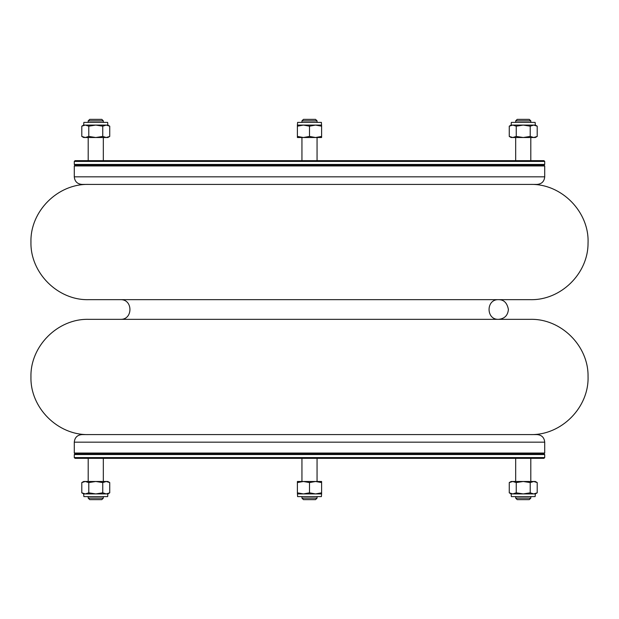 <?xml version="1.0" encoding="UTF-8"?>
<svg xmlns="http://www.w3.org/2000/svg" width="619" height="619" viewBox="0 0 619 619"><rect width="100%" height="100%" fill="white"/><g stroke="black" fill="none" stroke-linecap="round" stroke-linejoin="round"><path stroke-width="0.93" d="M530.421 184.408C561.681 183.572 589.559 212.069 588.035 243.306C588.127 273.644 560.752 300.424 530.421 299.666L88.579 299.666C57.784 300.463 30.153 272.832 30.95 242.037C30.153 211.241 57.784 183.611 88.579 184.408M132.892 299.666L486.108 299.666M486.108 319.334L498.581 319.334C485.892 319.938 485.892 299.062 498.581 299.666L120.419 299.666C133.108 299.062 133.108 319.938 120.419 319.334L132.892 319.334M530.421 434.592C561.456 435.405 589.218 407.325 588.05 376.298C588.468 345.742 560.969 318.561 530.421 319.334L88.579 319.334C57.784 318.537 30.153 346.168 30.95 376.963C30.153 407.759 57.784 435.389 88.579 434.592M544.712 454.563L74.288 454.563L74.288 457.588L544.712 457.588L544.712 454.563L543.954 453.804L75.046 453.804L543.954 453.804L544.712 453.046L74.288 453.046L75.046 453.804L74.288 454.563M544.712 457.588L543.954 458.339L75.046 458.339L74.288 457.588M544.712 442.159L74.288 442.159C74.737 437.563 77.259 435.041 81.847 434.592L537.153 434.592C541.741 435.041 544.263 437.563 544.712 442.159L544.712 453.046M530.8 498.125L529.284 499.634L517.182 499.634L515.673 498.125L530.8 498.125L530.8 496.608M530.8 481.489L530.8 458.339M317.06 498.125L315.551 499.634L303.449 499.634L301.94 498.125L317.06 498.125L317.06 496.608M103.327 498.125L101.818 499.634L89.716 499.634L88.2 498.125L103.327 498.125L103.327 496.608M88.2 498.125L88.2 496.608M88.2 481.489L88.2 458.339M535.334 125.084L535.133 122.392L511.34 122.392L511.132 125.084L509.259 126.168L509.259 136.435L512.756 137.511L509.259 136.435L511.132 137.511L535.334 137.511L537.207 136.435L537.207 126.168L533.717 125.084L530.22 126.168L523.233 125.084L516.246 126.168L512.756 125.084L509.259 126.168L512.756 125.084L535.334 125.084L537.207 126.168M537.207 136.435L533.717 137.511L530.22 136.435L530.22 126.168M530.22 136.435L523.233 137.511L516.246 136.435L516.246 126.168M516.246 136.435L512.756 137.511M511.132 125.084L512.756 125.084M107.868 125.084L107.66 122.392L83.867 122.392L83.666 125.084L81.793 126.168L81.793 136.435L85.283 137.511L81.793 136.435L83.666 137.511L107.868 137.511L109.741 136.435L109.741 126.168L106.244 125.084L102.754 126.168L95.767 125.084L88.78 126.168L85.283 125.084L81.793 126.168L85.283 125.084L107.868 125.084L109.741 126.168M109.741 136.435L106.244 137.511L102.754 136.435L95.767 137.511L88.78 136.435L88.78 126.168M88.78 136.435L85.283 137.511M102.754 136.435L102.754 126.168M83.666 125.084L85.283 125.084M74.288 164.437L544.712 164.437L544.712 161.412L74.288 161.412L74.288 164.437L75.046 165.196L543.954 165.196L75.046 165.196L74.288 165.954L544.712 165.954L544.712 176.841C544.263 181.437 541.741 183.959 537.153 184.408L81.847 184.408C77.259 183.959 74.737 181.437 74.288 176.841L544.712 176.841M74.288 161.412L75.046 160.661L543.954 160.661L544.712 161.412M544.712 165.954L543.954 165.196L544.712 164.437M515.673 120.875L517.182 119.366L529.284 119.366L530.8 120.875L515.673 120.875L515.673 122.392M530.8 120.875L530.8 122.392M530.8 137.511L530.8 160.661M88.2 120.875L89.716 119.366L101.818 119.366L103.327 120.875L88.2 120.875L88.2 122.392M88.2 137.511L88.2 160.661M301.94 120.875L303.449 119.366L315.551 119.366L317.06 120.875L301.94 120.875L301.94 122.392M83.666 493.916L83.867 496.608L107.66 496.608L107.868 493.916L109.741 492.832L109.741 482.565L106.244 481.489L109.741 482.565L107.868 481.489L83.666 481.489L81.793 482.565L81.793 492.832L85.283 493.916L88.78 492.832L95.767 493.916L102.754 492.832L106.244 493.916L109.741 492.832L106.244 493.916L83.666 493.916L81.793 492.832M81.793 482.565L85.283 481.489L88.78 482.565L88.78 492.832M88.78 482.565L95.767 481.489L102.754 482.565L102.754 492.832M102.754 482.565L106.244 481.489M107.868 493.916L106.244 493.916M301.94 481.559L297.399 482.565L303.449 481.489L309.5 482.565L315.551 481.489L321.601 482.565L321.601 481.489L297.399 481.489L297.399 492.832L301.94 493.838M511.132 493.916L511.34 496.608L535.133 496.608L535.334 493.916L537.207 492.832L537.207 482.565L533.717 481.489L537.207 482.565L535.334 481.489L511.132 481.489L509.259 482.565L509.259 492.832L512.756 493.916L516.246 492.832L523.233 493.916L530.22 492.832L533.717 493.916L537.207 492.832L533.717 493.916L511.132 493.916L509.259 492.832M509.259 482.565L512.756 481.489L516.246 482.565L523.233 481.489L530.22 482.565L530.22 492.832M530.22 482.565L533.717 481.489M516.246 482.565L516.246 492.832M535.334 493.916L533.717 493.916M317.06 160.661L317.06 137.511L321.601 137.511L321.601 136.435L317.06 137.441M321.601 137.511L315.551 137.511L309.5 136.435L303.449 137.511L297.399 136.435L297.399 137.511L315.551 137.511L321.601 136.435L321.601 126.168L317.06 125.162M321.601 493.916L321.4 496.608L297.6 496.608L297.399 492.832L303.449 493.916L309.5 492.832L315.551 493.916L321.601 492.832L321.601 493.916L297.399 493.916M309.5 482.565L309.5 492.832M321.601 482.565L321.601 492.832M297.399 125.084L297.6 122.392L321.4 122.392L321.601 126.168L315.551 125.084L309.5 126.168L303.449 125.084L297.399 126.168L297.399 125.084L321.601 125.084M309.5 136.435L309.5 126.168M297.399 136.435L297.399 126.168M498.581 319.334C504.547 318.746 507.828 315.473 508.408 309.5C507.147 302.892 503.874 299.619 498.581 299.666L498.581 299.666M74.288 442.159L74.288 453.046M515.673 498.125L515.673 496.608M515.673 481.489L515.673 458.339M317.06 481.489L317.06 458.339M301.94 498.125L301.94 496.608M301.94 481.489L301.94 458.339M103.327 481.489L103.327 458.339M74.288 176.841L74.288 165.954M515.673 137.511L515.673 160.661M103.327 120.875L103.327 122.392M103.327 137.511L103.327 160.661M301.94 137.511L301.94 160.661M317.06 120.875L317.06 122.392"/></g></svg>

